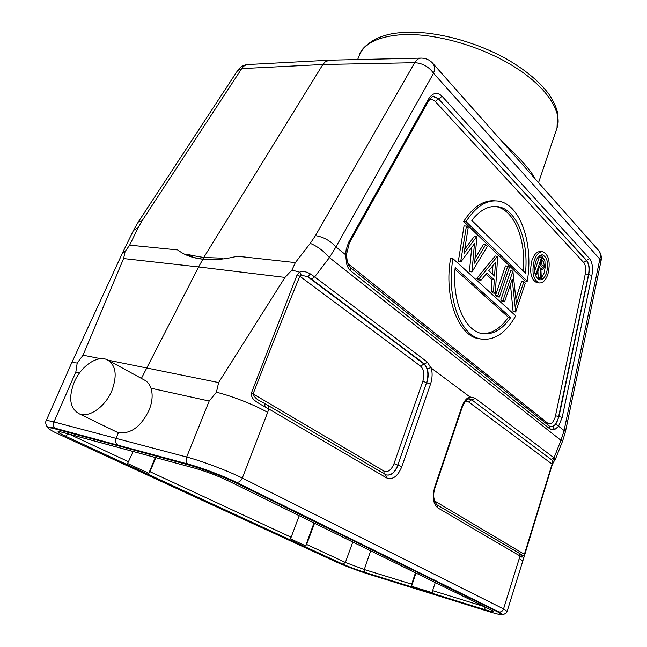 <?xml version="1.0" encoding="UTF-8"?>
<svg xmlns="http://www.w3.org/2000/svg" width="647" height="647" viewBox="0 0 647 647"><rect width="100%" height="100%" fill="white"/><g stroke="black" fill="none" stroke-linecap="round" stroke-linejoin="round"><path stroke-width="0.97" d="M314.539 523.237L306.646 544.451L305.651 545.842L290.115 538.652L291.134 537.245L299.229 515.716M155.83 457.639L149.991 471.679L148.81 473.289L127.605 463.478L133.177 451.493M313.981 522.962L305.651 545.842M415.94 573.048L411.573 586.263L411.694 584.168L415.447 572.805M435.261 582.543L432.625 590.638L432.503 592.765L411.573 586.263M535.239 178.96C530.71 170.234 519.953 158.094 502.978 142.55M141.41 378.414L198.653 266.944L284.987 277.409L291.934 270.058L299.666 272.185C302.529 270.875 306.096 271.457 310.366 273.932L314.652 276.9L329.412 257.595L335.922 246.936C330.285 240.708 323.46 236.931 315.453 235.621L414.711 62.694C416.603 59.564 418.868 58.036 421.504 58.109C425.742 58.206 429.349 59.775 432.325 62.824C434.703 65.339 435.107 68.825 433.555 73.265C428.807 66.69 422.531 63.171 414.711 62.694L322.877 64.506L203.765 257.474C185.924 254.627 187.662 253.883 186.312 254.352L194.197 257.595L202.705 259.18L203.765 257.474L222.819 258.177C222.196 258.258 220.287 260.11 202.705 259.188C192.345 257.999 184.039 254.918 177.796 249.944L129.651 245.14L125.114 251.546L123.593 258.557L198.653 266.944L202.851 259.204M329.59 60.179L248.488 64.506C245.787 64.538 243.523 65.905 241.703 68.614L322.877 64.506L325.449 61.611L329.59 60.22M291.934 270.058L295.356 262.601L237.263 256.212C224.776 259.382 213.259 260.369 202.705 259.188M554.616 429.608L552.675 426.543L555.838 424.1L565.47 431.581L601.112 260.539L433.555 73.265L335.922 246.936L345.668 254.789L346.566 263.709C347.722 267.429 349.178 269.888 350.949 271.101L550.168 429.098L554.616 429.608L558.45 426.405L562.211 417.372L591.892 275.436C593.178 268.004 592.361 262.35 589.441 258.476L442.055 96.282C437.194 91.704 432.657 92.658 428.46 99.137L348.555 242.439L346.145 249.782L345.668 254.789L346.412 254.586M138.248 222.058L142.008 220.894L241.703 68.614L237.659 70.507L138.248 222.058L133.46 230.437L138.094 227.76L142.008 220.894M432.956 63.535L598.046 249.831C600.319 252.265 600.917 255.347 599.858 259.075L564.014 430.894L560.949 440.316L329.412 257.595C323.856 251.101 317.467 246.361 310.245 243.369L295.356 262.601M591.892 275.436L588.487 274.579L558.159 418.795C556.816 422.871 554.989 425.459 552.675 426.543L549.999 426.559M452.949 258.654L515.748 315.857C505.639 333.351 493.879 341.034 480.486 338.907C460.3 335.478 446.195 296.957 452.949 258.654L450.587 258.436C443.834 296.682 457.963 335.146 478.173 338.583L481.077 339.036M507.782 266.135L505.485 265.917L495.505 295.356L497.066 296.787L499.363 297.046L509.302 267.615L507.782 266.135L497.802 295.614L499.363 297.046M512.901 271.093L510.612 270.875L500.746 300.143L502.282 301.551L504.571 301.817L512.181 279.172L515.708 312.016L525.315 283.119L523.852 281.704L516.403 304.082L512.901 271.093L503.034 300.41L504.571 301.817M523.852 281.704L521.587 281.469L515.869 298.607M510.434 284.381L513.095 311.433L515.708 312.016M486.034 274.077L491.995 279.625L491.219 291.441L492.949 293.026L495.254 293.285L497.705 256.382L495.198 255.986L476.871 278.339L478.683 279.997L481.012 280.24L486.924 272.977L494.308 279.86L493.524 291.7L495.254 293.285M466.414 226.078L464.045 225.908L458.327 261.396L460.688 261.614L466.414 226.078L468.177 227.784L464.053 253.398L476.928 236.26L474.583 236.082L464.74 249.152M476.928 236.26L474.591 263.183L485.687 244.744L483.358 244.558L475.06 258.315M471.736 247.356L469.423 271.538L471.978 271.966L487.353 246.361L485.687 244.744M458.327 261.396L460.907 261.817L474.453 243.733L471.978 271.966M494.923 200.853C483.576 199.907 473.159 206.773 463.673 221.452L524.984 280.976L527.248 281.21L466.042 221.614L463.673 221.452M542.218 251.723L540.625 251.586C537.067 251.335 534.187 254.214 531.988 260.207C529.254 272.08 530.904 279.585 536.913 282.723L537.584 282.788M455.181 267.526L510.653 317.572C501.886 330.01 492.197 335.308 481.586 333.464C464.497 330.415 451.784 300.37 455.181 267.526M510.653 317.572L508.38 317.289C500.495 328.514 491.712 333.941 482.039 333.553M508.38 317.289L455.035 269.289M495.505 295.356L497.802 295.614M500.746 300.143L503.034 300.41M513.095 311.433L515.368 311.708M491.219 291.441L493.524 291.7M491.995 279.625L494.308 279.86M476.871 278.339L479.201 278.582L481.012 280.24M479.201 278.582L497.511 256.196M494.559 276.067L488.808 270.672L495.456 262.512L494.559 276.067M492.925 265.626L492.367 274.013M469.423 271.538L471.768 271.772M466.042 221.614C475.691 206.676 486.261 199.818 497.753 201.039C520.099 203.417 533.815 243.555 527.248 281.21M525.461 273.131L471.768 220.384C479.896 210.138 488.469 205.552 497.478 206.636C516.387 208.771 528.963 240.563 525.461 273.131M494.777 206.45L495.141 206.498C513.694 208.617 526.246 239.139 523.35 271.061M547.904 274.231C545.712 280.329 542.801 283.232 539.161 282.949C533.16 279.811 531.519 272.298 534.252 260.409C536.452 254.4 539.323 251.521 542.873 251.772C548.939 254.886 550.613 262.375 547.904 274.231M546.561 272.872C548.729 263.386 547.394 257.393 542.55 254.902C539.703 254.7 537.398 257.005 535.635 261.817C533.46 271.319 534.77 277.328 539.582 279.844C542.477 280.07 544.806 277.741 546.561 272.872M545.445 265.383L544.321 272.662L541.28 278.048M540.625 278.631L538.741 279.577M541.143 254.967L544.976 260.992M537.908 271.239L538.175 277.595L539.064 278.469L541.304 278.695L540.868 268.198L542.558 269.281L540.908 269.12M542.558 269.281L545.138 266.621L544.903 260.862L541.596 257.158L539.347 256.964L534.6 271.311M534.94 273.463L536.897 274.304L539.404 266.71L539.986 267.3L540.423 277.814L541.304 278.695M541.596 257.158L536.177 273.584M538.175 277.595L540.423 277.814M539.234 267.227L539.986 267.3M535.093 274.126L536.897 274.304M541.757 259.568L543.254 261.097L544.434 265.893L542.793 267.502L539.962 265.027L541.757 259.568M541.24 261.145L542.186 265.691L541.644 266.758M542.186 265.691L544.434 265.893M555.312 459.467L562.728 440.728L560.949 440.316L554.018 457.841L555.296 459.006L552.401 460.389L471.614 399.757L552.401 460.389L552.336 464.409L555.296 459.006M522.574 561.572C522.727 560.973 521.611 559.978 519.234 558.579L520.107 556.04L523.876 557.544M117.439 445.597L187.929 464.764C200.902 468.226 224.331 477.074 236.058 482.937L498.643 612.385L501.797 614.488L501.951 613.987L498.805 611.884L236.317 482.274C224.59 476.41 201.168 467.563 188.196 464.109L55.626 428.371C51.348 427.238 49.059 426.939 48.768 427.465L48.509 428.039C48.8 427.521 51.089 427.821 55.375 428.961L117.439 445.597L117.697 444.974C115.659 443.567 115.117 441.319 116.088 438.229L118.441 432.641L115.029 431.193M116.128 266.734L122.752 252.403L125.114 251.546M100.714 358.697L83.059 355.195L77.203 363.056C73.758 362.53 71.833 362.676 71.421 363.485L117.689 263.361M83.059 355.195L123.593 258.557M77.203 363.056L75.836 372.041L53.952 421.941C52.933 424.893 53.491 427.036 55.626 428.371L55.375 428.961M74.211 382.215C80.875 366.339 97.123 355.033 106.99 359.643C115.894 364.803 117.511 375.163 111.858 390.731C105.372 406.591 89.229 418.011 79.435 413.894C69.957 408.661 68.218 398.099 74.211 382.215M48.549 427.966L46.535 425.944C45.597 423.518 45.444 421.868 46.066 420.979C46.414 420.348 49.043 420.663 53.952 421.941L186.676 457.033L209.183 401.027L150.994 388.216C152.991 394.605 152.36 401.9 149.101 410.109C140.989 426.705 130.767 434.21 118.441 432.641M150.994 388.216C149.53 384.027 147.055 381.156 143.569 379.603M209.183 401.027L216.422 392.228L218.629 382.571L108.041 360.153M284.987 277.409L218.629 382.571M297.119 274.821L299.82 276.229L301.235 275.056L299.666 272.185L297.119 274.821L251.44 392.939C251.028 398.803 254.32 400.946 265.116 406.914L268.812 408.969L267.648 412.406C255.646 405.329 231.852 395.94 216.422 392.228M301.235 275.056L307.851 276.859L310.366 273.932M265.116 406.914L264.526 403.445L261.679 401.876C256.964 399.765 254.134 397.064 253.163 393.764C268.788 353.116 284.348 313.941 299.828 276.229L420.704 366.259L423.874 363.929L307.851 276.859L311.417 279.043L314.652 276.9L427.481 362.191L430.773 367.739L469.787 396.829C466.39 398.18 463.713 401.585 461.748 407.06L434.816 486.738C432.042 496.864 433.061 503.924 437.882 507.919L520.107 556.04L519.048 553.128L437.137 504.927M551.43 459.297L554.018 457.841L475.068 398.164L469.787 396.829M501.797 614.488C501.231 615.014 496.961 614.052 488.978 611.601L368.612 574.148C356.691 570.314 346.161 566.376 337.014 562.324L59.564 434.582C52.132 431.137 48.444 428.953 48.509 428.039M121.652 254.829L122.736 252.427M420.704 366.259C424.044 369.55 424.764 374.54 422.855 381.22L426.551 382.684L397.792 465.12L426.551 382.684C428.929 374.322 428.039 368.07 423.874 363.929L424.537 364.002L427.246 368.701L430.773 367.739M469.965 397.209L468.565 398.997M468.768 398.916L472.253 399.838L475.068 398.164M553.161 462.556L552.522 462.799M470.312 398.981L471.614 399.757L468.59 401.924L552.085 464.109L524.434 554.172C523.746 555.724 522.727 555.878 521.377 554.641L521.021 554.374M519.323 553.282L520.633 554.107L521.733 557.067M155.28 457.494L148.81 473.289M491.299 610.072L227.509 480.478M227.97 480.681C217.327 475.691 206.312 471.534 194.925 468.226L63.333 432.544M195.41 468.379L195.079 468.291C206.361 471.566 217.271 475.682 227.817 480.632L492.699 610.768M60.09 431.727L194.925 468.226M306.646 544.451L345.401 562.453L352.777 542.024M69.132 434.113L128.81 461.837M149.991 471.679L291.134 537.245M68.493 433.943L65.444 436.159L342.837 564.144L345.401 562.453L364.277 569.522L364.771 572.344C356.505 569.692 349.194 566.958 342.837 564.144M370.682 550.815L364.277 569.522L411.694 584.168M484.603 606.781L485.048 609.717L364.771 572.344M432.625 590.638L484.102 606.538M538.539 182.689L557.01 128.001C562.753 111.527 546.375 86.536 513.241 66.107C480.163 45.678 434.21 32.876 401.924 34.695C378.535 36.402 364.35 43.268 359.36 55.278L357.654 59.548M315.453 235.621L310.245 243.369M129.651 245.14L138.094 227.76M348.984 241.63L349.364 242.997L346.452 254.586L347.342 262.213L350.585 267.769L350.949 271.101M346.566 263.709L347.293 262.229M349.364 242.997L428.678 100.665L428.46 99.137M442.055 96.282L438.779 98.886L433.223 96.557M555.838 424.1L558.984 416.587L588.721 274.603C589.797 268.424 589.11 263.717 586.667 260.498L438.52 98.902L586.433 260.49L589.441 258.476M428.775 100.495C431.039 99.072 433.199 99.412 435.245 101.506L583.667 262.512C585.624 265.076 586.174 268.82 585.317 273.754L555.506 415.754L562.211 417.372M550.168 429.098L549.586 426.276M547.944 424.958L547.904 423.34L348.951 264.429L348.717 265.521M348.951 264.429L347.593 263.03M428.678 100.665C431.719 96.913 433.49 95.521 433.991 96.5L438.52 98.902L435.245 101.506M583.667 262.512L586.433 260.49C588.875 263.709 589.563 268.4 588.487 274.579L585.317 273.754M555.506 415.754L555.045 417.558C553.048 422.912 550.67 424.836 547.904 423.34M541.313 260.927L543.254 261.097M498.643 612.385L498.805 611.884C500.988 612.288 502.565 611.302 503.544 608.924L519.234 558.579M267.648 412.406L242.302 478.06L503.544 608.924L507.119 611.375L523.819 557.698M79.605 372.85L75.836 372.041M427.481 362.191L424.537 364.002L311.417 279.043M264.752 403.566L267.963 405.386L268.812 408.969L386.55 477.874C392.672 480.195 397.768 476.451 401.827 466.641L430.498 384.197C432.39 378.414 432.617 372.939 431.177 367.779M187.929 464.764L188.196 464.109C186.118 462.702 185.608 460.349 186.676 457.033C201.662 460.939 228.836 471.218 242.302 478.06C240.821 481.198 238.824 482.605 236.317 482.274L236.058 482.937M485.048 609.717C493.693 612.321 495.917 612.499 491.72 610.258M62.848 432.39C55.634 430.635 56.499 431.889 65.444 436.159M386.55 477.874L385.563 474.583L268.254 405.556M251.44 392.939L383.841 471.04C387.909 472.609 391.298 470.151 394.007 463.648L422.855 381.22M430.498 384.197L426.802 382.733C428.435 377.743 428.581 373.068 427.246 368.701M394.007 463.648L397.792 465.12C394.888 472.375 391.071 475.65 386.34 474.955M385.855 474.752L386.008 474.833C390.917 476.055 394.929 472.836 398.042 465.177L401.827 466.641M384.116 473.733L383.841 471.04M434.816 486.738L435.221 487.142L462.112 407.545L461.748 407.06M434.469 500.883L524.677 554.463M435.221 487.142C432.746 494.34 433.288 500.212 436.862 504.765L437.882 507.919M465.436 401.342L468.59 401.924M435.116 501.36L434.946 502.201M404.31 32.366C394.969 33.151 388.143 33.531 375.486 39.055C365.798 44.813 360.419 50.215 359.36 55.278M329.816 60.179L420.671 58.125M247.631 64.546C243.393 65.007 240.069 66.989 237.659 70.507M350.585 267.769L549.594 426.268M480.486 338.907L478.173 338.583M495.141 206.498L497.478 206.636M539.161 282.949L536.913 282.723M542.55 254.902L542.024 254.853M562.728 440.728L565.47 431.581M501.846 614.318L503.981 614.238C505.994 613.227 507.046 612.272 507.119 611.375M122.768 252.37L133.46 230.437M46.066 420.979L71.405 363.485M108.955 360.719L143.577 379.595M79.435 413.894L117.212 432.253M117.827 263.054L121.636 254.861M462.112 407.545C464.619 401.9 466.81 399.045 468.679 398.973M468.574 399.013L470.353 398.989M523.852 557.617L552.336 464.409M601.112 260.539C601.807 256.819 600.982 253.47 598.637 250.502M557.01 128.001L557.593 112.376C555.927 106.48 553.112 100.528 549.141 94.511C540.01 82.201 526.359 70.677 508.178 59.928C476.378 41.651 434.849 30.692 404.561 32.35"/></g></svg>

